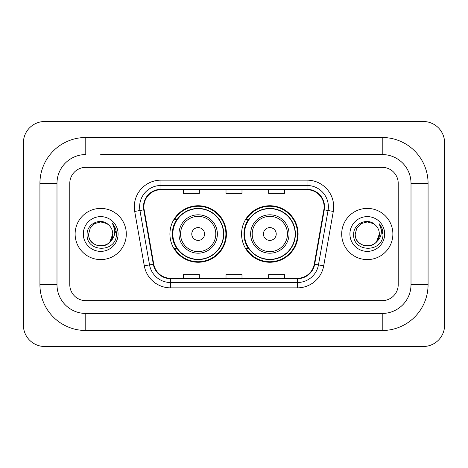 <?xml version="1.0" encoding="UTF-8"?>
<svg xmlns="http://www.w3.org/2000/svg" width="468" height="468" viewBox="0 0 468 468"><rect width="100%" height="100%" fill="white"/><g stroke="black" fill="none" stroke-linecap="round" stroke-linejoin="round"><path stroke-width="0.7" d="M241.57 234A28.255 28.255 0 0 0 269.831 262.255A28.255 28.255 0 0 0 298.087 234A28.255 28.255 0 0 0 269.831 205.744A28.255 28.255 0 0 0 241.57 234M169.913 234A28.255 28.255 0 0 0 198.169 262.255A28.255 28.255 0 0 0 226.43 234A28.255 28.255 0 0 0 198.169 205.744A28.255 28.255 0 0 0 169.913 234M176.688 248.397A25.857 25.857 0 0 1 176.688 219.603M248.35 248.397A25.857 25.857 0 0 1 248.35 219.603M75.12 234A25.594 25.594 0 0 0 100.708 259.594A25.594 25.594 0 0 0 126.301 234A25.594 25.594 0 0 0 100.708 208.406A25.594 25.594 0 0 0 75.12 234A25.594 25.594 0 0 0 100.708 259.594A25.594 25.594 0 0 0 126.301 234A25.594 25.594 0 0 0 100.708 208.406A25.594 25.594 0 0 0 75.12 234M341.698 234A25.594 25.594 0 0 0 367.292 259.594A25.594 25.594 0 0 0 392.88 234A25.594 25.594 0 0 0 367.292 208.406A25.594 25.594 0 0 0 341.698 234A25.594 25.594 0 0 0 367.292 259.594A25.594 25.594 0 0 0 392.88 234A25.594 25.594 0 0 0 367.292 208.406A25.594 25.594 0 0 0 341.698 234M143.892 206.809A17.059 17.059 0 0 1 160.957 189.745L307.043 189.745A17.059 17.059 0 0 1 323.844 209.769L314.256 264.157A17.059 17.059 0 0 1 297.455 278.255L170.545 278.255A17.059 17.059 0 0 1 153.744 264.157L144.156 209.769A17.059 17.059 0 0 1 143.892 206.809M143.471 206.809A17.486 17.486 0 0 0 143.734 209.845L153.323 264.227A17.486 17.486 0 0 0 170.545 278.676L297.455 278.676A17.486 17.486 0 0 0 314.677 264.227L324.265 209.845A17.486 17.486 0 0 0 307.043 189.324L160.957 189.324A17.486 17.486 0 0 0 143.471 206.809M134.702 211.437A26.658 26.658 0 0 1 160.957 180.151L307.043 180.151A26.658 26.658 0 0 1 333.298 211.437L323.71 265.818A26.658 26.658 0 0 1 297.455 287.849L170.545 287.849A26.658 26.658 0 0 1 144.29 265.818L134.702 211.437L139.955 210.512A21.329 21.329 0 0 1 160.957 185.48L307.043 185.48A21.329 21.329 0 0 1 328.045 210.512L318.456 264.894A21.329 21.329 0 0 1 297.455 282.52L170.545 282.52A21.329 21.329 0 0 1 149.544 264.894L139.955 210.512A21.329 21.329 0 0 1 139.628 206.809M398.215 183.351A15.994 15.994 0 0 0 382.221 167.357L85.779 167.357A15.994 15.994 0 0 0 69.785 183.351L69.785 284.649A15.994 15.994 0 0 0 85.779 300.643L382.221 300.643A15.994 15.994 0 0 0 398.215 284.649L398.215 183.351A15.994 15.994 0 0 0 382.221 167.357L85.779 167.357A15.994 15.994 0 0 0 69.785 183.351L69.785 284.649A15.994 15.994 0 0 0 85.779 300.643L382.221 300.643A15.994 15.994 0 0 0 398.215 284.649L398.215 183.351M314.677 264.227L318.456 264.894L328.045 210.512L333.298 211.437M226.003 189.745L226.003 193.36L241.997 193.36L241.997 189.745M183.351 189.745L183.351 193.36L199.345 193.36L199.345 189.745M268.655 189.745L268.655 193.36L284.649 193.36L284.649 189.745M241.997 278.255L241.997 274.64L226.003 274.64L226.003 278.255M199.345 278.255L199.345 274.64L183.351 274.64L183.351 278.255M284.649 278.255L284.649 274.64L268.655 274.64L268.655 278.255M100.708 154.557L382.221 154.557L100.708 154.557M428.074 183.351L411.009 183.351L411.009 284.649L411.009 183.351A28.794 28.794 0 0 0 382.221 154.557L382.221 137.498L85.779 137.498A45.852 45.852 0 0 0 39.926 183.351L39.926 284.649A45.852 45.852 0 0 0 85.779 330.502L382.221 330.502A45.852 45.852 0 0 0 428.074 284.649L428.074 183.351A45.852 45.852 0 0 0 382.221 137.498M382.221 330.502L382.221 313.443L85.779 313.443L382.221 313.443A28.794 28.794 0 0 0 411.009 284.649L428.074 284.649M39.926 284.649L56.991 284.649L56.991 183.351L56.991 284.649A28.794 28.794 0 0 0 85.779 313.443L85.779 330.502M85.779 137.498L85.779 154.557A28.794 28.794 0 0 0 56.991 183.351L39.926 183.351M444.6 142.828A21.329 21.329 0 0 0 423.271 121.504L44.729 121.504A21.329 21.329 0 0 0 23.4 142.828L23.4 325.172A21.329 21.329 0 0 0 44.729 346.495L423.271 346.495A21.329 21.329 0 0 0 444.6 325.172L444.6 142.828M108.605 224.897A12.051 12.051 0 0 1 112.759 234C113.496 249.543 87.92 249.543 88.657 234L90.271 227.974L94.682 223.564L100.708 221.949L106.733 223.564L108.605 224.897C101.205 217.146 86.972 223.529 87.106 234C85.749 252.603 115.912 253.089 116.397 234.901L116.421 234C116.38 230.045 115.064 226.576 112.478 223.587C114.444 226.816 115.134 230.285 114.555 234C113.993 237.159 112.455 239.739 109.945 241.74A12.051 12.051 0 0 0 112.759 234L109.91 241.78M109.945 241.74C103.545 250.386 88.031 244.858 88.657 234M83.327 234A17.38 17.38 0 0 0 100.708 251.38A17.38 17.38 0 0 0 118.088 234A17.38 17.38 0 0 0 100.708 216.62A17.38 17.38 0 0 0 83.327 234M112.595 223.722L116.415 234.456M204.569 234A6.4 6.4 0 0 0 198.169 227.6A6.4 6.4 0 0 0 191.775 234A6.4 6.4 0 0 0 198.169 240.4A6.4 6.4 0 0 0 204.569 234M217.363 234A19.194 19.194 0 0 0 198.169 214.806A19.194 19.194 0 0 0 178.975 234A19.194 19.194 0 0 0 198.169 253.194A19.194 19.194 0 0 0 217.363 234A19.194 19.194 0 0 1 198.169 253.194A19.194 19.194 0 0 1 178.975 234M223.499 234A25.325 25.325 0 0 0 198.169 208.675A25.325 25.325 0 0 0 172.844 234A25.325 25.325 0 0 0 198.169 259.325A25.325 25.325 0 0 0 223.499 234M225.898 234A27.723 27.723 0 0 1 174.476 248.397L177.044 248.397A25.564 25.564 0 0 0 215.087 253.17A25.564 25.564 0 0 0 215.087 214.83A25.564 25.564 0 0 0 177.044 219.603L174.476 219.603A27.723 27.723 0 0 1 225.898 234M276.225 234A6.4 6.4 0 0 0 269.831 227.6A6.4 6.4 0 0 0 263.431 234A6.4 6.4 0 0 0 269.831 240.4A6.4 6.4 0 0 0 276.225 234M289.025 234A19.194 19.194 0 0 0 269.831 214.806A19.194 19.194 0 0 0 250.637 234A19.194 19.194 0 0 0 269.831 253.194A19.194 19.194 0 0 0 289.025 234A19.194 19.194 0 0 1 269.831 253.194A19.194 19.194 0 0 1 250.637 234M295.156 234A25.325 25.325 0 0 0 269.831 208.675A25.325 25.325 0 0 0 244.501 234A25.325 25.325 0 0 0 269.831 259.325A25.325 25.325 0 0 0 295.156 234M297.554 234A27.723 27.723 0 0 1 246.133 248.397L248.701 248.397A25.564 25.564 0 0 0 286.744 253.17A25.564 25.564 0 0 0 286.744 214.83A25.564 25.564 0 0 0 248.701 219.603L246.133 219.603A27.723 27.723 0 0 1 297.554 234M375.184 224.897A12.051 12.051 0 0 1 379.343 234C380.08 249.543 354.504 249.543 355.241 234L356.856 227.974L361.267 223.564L367.292 221.949L373.318 223.564L375.184 224.897C367.79 217.146 353.556 223.529 353.685 234C352.334 252.603 382.491 253.089 382.982 234.901L383.005 234C382.959 230.045 381.648 226.576 379.062 223.587C381.028 226.816 381.718 230.285 381.139 234C380.578 237.159 379.039 239.739 376.524 241.74A12.051 12.051 0 0 0 379.343 234L376.494 241.78M376.524 241.74C370.13 250.386 354.615 244.858 355.241 234M349.912 234A17.38 17.38 0 0 0 367.292 251.38A17.38 17.38 0 0 0 384.673 234A17.38 17.38 0 0 0 367.292 216.62A17.38 17.38 0 0 0 349.912 234M379.179 223.722L383 234.456M307.043 180.151L307.043 189.324M139.955 210.512L143.734 209.845M170.545 287.849L170.545 278.676M297.455 278.676L297.455 287.849M144.29 265.818L153.323 264.227M324.265 209.845L328.045 210.512M160.957 180.151L160.957 189.324M318.456 264.894L323.71 265.818M215.806 234A17.632 17.632 0 0 0 198.169 216.368A17.632 17.632 0 0 0 180.537 234A17.632 17.632 0 0 0 198.169 251.632A17.632 17.632 0 0 0 215.806 234M287.463 234A17.632 17.632 0 0 0 269.831 216.368A17.632 17.632 0 0 0 252.194 234A17.632 17.632 0 0 0 269.831 251.632A17.632 17.632 0 0 0 287.463 234"/></g></svg>
